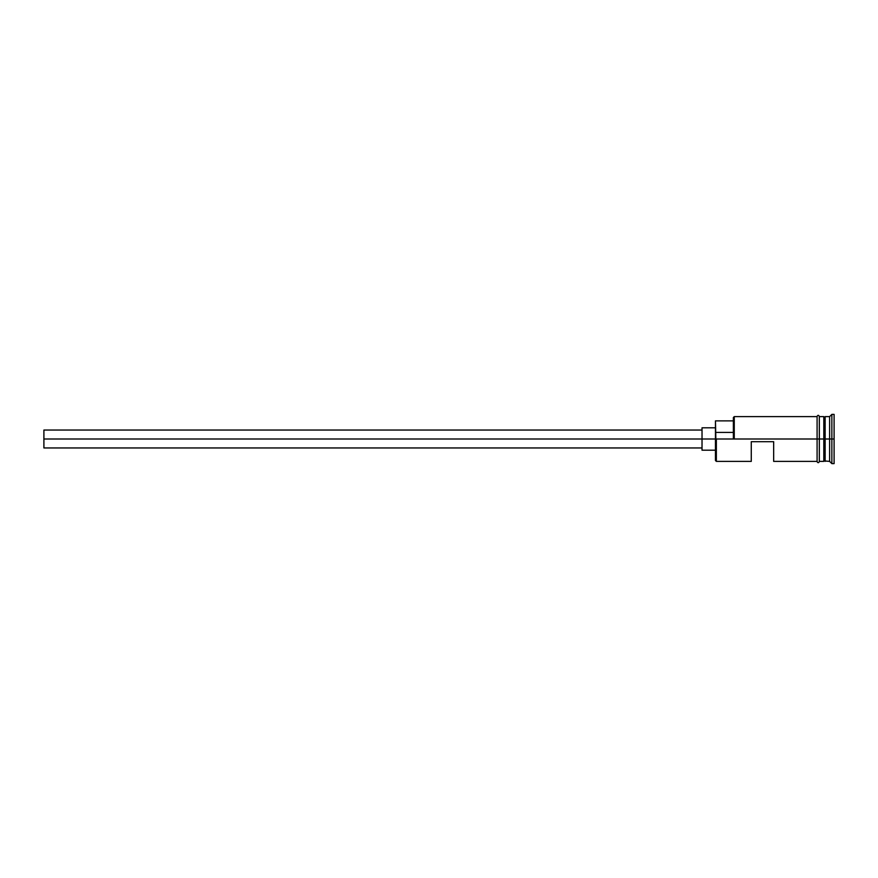 <?xml version="1.0" encoding="UTF-8"?>
<svg xmlns="http://www.w3.org/2000/svg" width="878" height="878" viewBox="0 0 878 878"><rect width="100%" height="100%" fill="white"/><g stroke="black" fill="none" stroke-linecap="round" stroke-linejoin="round"><path stroke-width="1.32" d="M716.349 439L715.46 439L715.46 460.489L715.46 439L716.349 439L715.46 438.396L715.46 439L43.9 439L43.9 447.956L43.9 439L702.027 439L702.027 450.194L702.027 439L715.46 439L715.46 432.426L733.371 432.426L715.46 432.426L715.46 420.869L716.349 461.389L716.349 439L817.089 439L716.349 439M834.1 463.628L831.861 463.628L829.622 461.389L824.255 460.939L824.255 439L823.805 461.389L823.805 416.611L824.255 439L824.694 417.061L824.694 460.939L825.144 416.611L825.144 461.389L825.144 439L829.622 439L829.622 461.389L829.622 439L825.144 439L825.144 416.611L829.622 416.611L829.622 439L829.622 416.611L831.861 414.372L831.861 439L829.622 439L831.861 439L831.861 463.628L831.861 439L834.1 439L831.861 439L831.861 414.372L834.1 414.372L834.1 463.628L834.1 414.372M751.272 461.389L751.272 441.689L773.661 441.689L773.661 461.389L773.661 441.689L751.272 441.689L751.272 461.389L716.349 461.389L715.46 460.489M819.328 461.389L823.805 461.389L823.805 439L817.089 439L817.089 461.608C817.835 463.057 818.581 463.057 819.328 461.608L819.328 416.391C818.581 414.943 817.835 414.943 817.089 416.391L817.089 439L823.805 439L823.805 416.611L819.328 416.611M733.371 438.396L733.371 417.511L733.371 438.396L734.26 439L734.26 416.611L734.26 439L733.371 438.396M819.328 461.608L819.328 416.391M817.089 416.391L817.089 461.608M702.027 427.805L702.027 439L702.027 427.805L715.46 427.805M43.9 430.044L43.9 439L43.9 430.044L702.027 430.044M702.027 447.956L43.9 447.956M715.46 450.194L702.027 450.194M817.089 461.389L773.661 461.389M817.089 416.611L734.26 416.611L733.371 417.511M715.46 420.869L733.371 420.869"/></g></svg>
